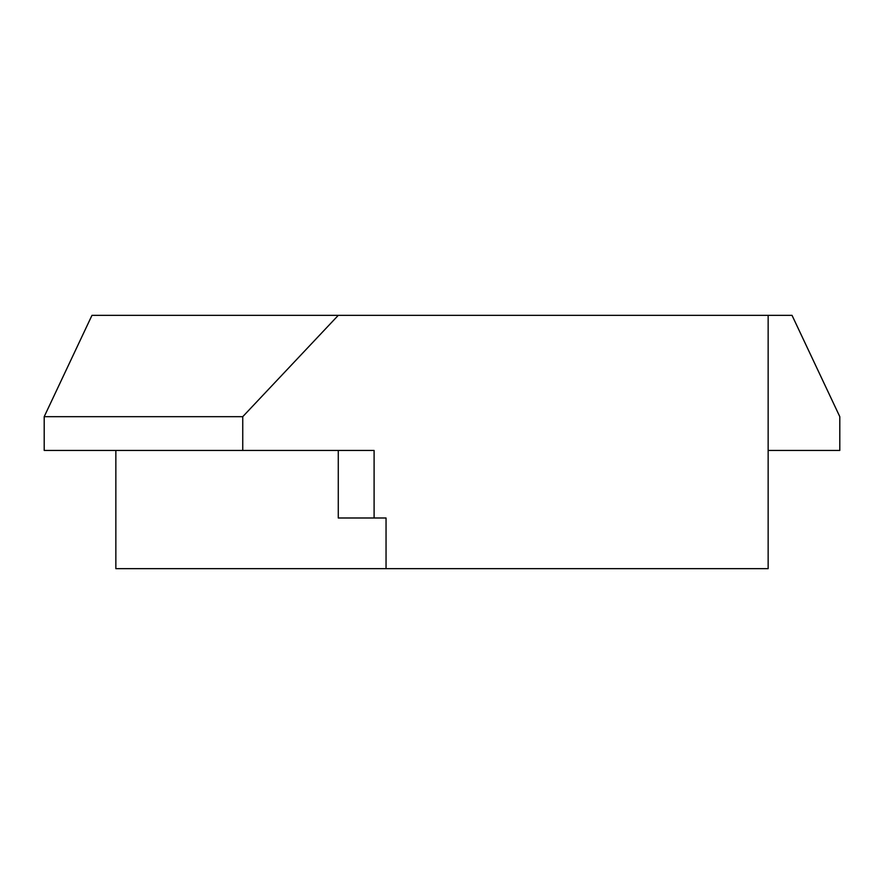 <?xml version="1.0" encoding="UTF-8"?>
<svg xmlns="http://www.w3.org/2000/svg" width="884" height="884" viewBox="0 0 884 884"><rect width="100%" height="100%" fill="white"/><g stroke="black" fill="none" stroke-linecap="round" stroke-linejoin="round"><path stroke-width="1.33" d="M338.274 315.345L91.969 315.345L44.2 416.673L242.746 416.673L338.274 315.345L792.031 315.345L839.8 416.673L839.8 450.442L768.152 450.442L768.152 315.345M242.746 416.673L242.746 450.442L374.098 450.442L374.098 517.991L386.043 517.991L386.043 568.655L115.848 568.655L115.848 450.442M386.043 568.655L768.152 568.655L768.152 450.442M242.746 450.442L44.2 450.442L44.2 416.673M338.274 450.442L338.274 517.991L374.098 517.991"/></g></svg>
